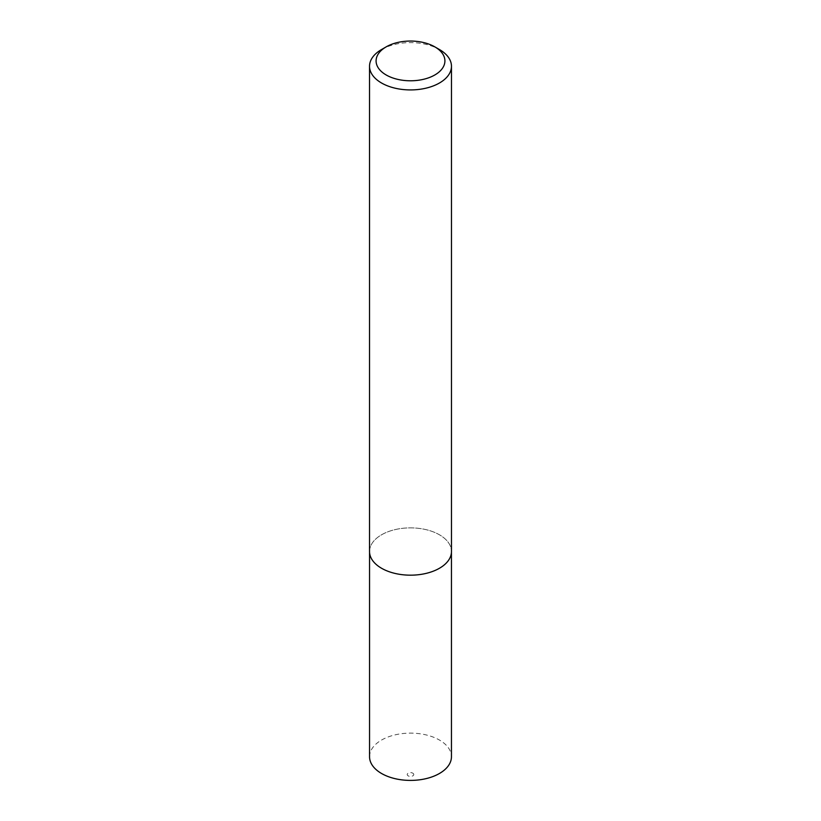 <?xml version="1.0" encoding="UTF-8"?>
<svg xmlns="http://www.w3.org/2000/svg" width="821" height="821" viewBox="0 0 821 821"><rect width="100%" height="100%" fill="white"/><g stroke="black" fill="none" stroke-linecap="round" stroke-linejoin="round"><path stroke-width="0.62" stroke-dasharray="4.11 3.08" d="M369.553 552.297L369.553 551.517A40.947 23.645 180 0 1 394.829 529.678A40.947 23.645 180 0 1 439.451 534.799A40.947 23.645 180 0 1 451.447 551.517A40.947 23.645 180 0 1 426.171 573.366A40.947 23.645 180 0 1 381.549 568.235A40.947 23.645 180 0 1 369.553 551.517A40.968 23.655 180 0 1 394.819 529.668A40.968 23.655 180 0 1 439.471 534.799A40.968 23.655 180 0 1 451.468 551.517L451.447 552.297M369.553 756.767A40.947 23.645 180 0 1 394.829 734.928A40.947 23.645 180 0 1 439.451 740.049A40.947 23.645 180 0 1 451.447 756.767M412.819 773.187A3.274 1.888 180 0 1 412.819 775.855A3.274 1.888 180 0 1 408.181 775.855A3.274 1.888 180 0 1 408.181 773.187A3.274 1.888 180 0 1 412.819 773.187M381.529 49.547A40.968 23.655 180 0 1 439.471 49.547"/><path stroke-width="1.23" d="M451.447 552.297L451.447 756.767A40.947 23.645 180 0 1 426.171 778.606A40.947 23.645 180 0 1 381.549 773.485A40.947 23.645 180 0 1 369.553 756.767L369.553 552.297M386.168 74.968A34.41 19.868 0 0 0 434.832 74.968A34.41 19.868 0 0 0 434.832 46.869L439.471 49.547A40.968 23.655 180 0 1 451.468 66.275A40.968 23.655 180 0 1 426.181 88.124A40.968 23.655 180 0 1 381.529 82.993A40.968 23.655 180 0 1 369.532 66.275A40.968 23.655 180 0 1 381.529 49.547L386.168 46.869A34.41 19.868 0 0 0 386.168 74.968M451.468 66.275L451.468 551.517A40.968 23.655 180 0 1 426.181 573.376A40.968 23.655 180 0 1 381.529 568.245A40.968 23.655 180 0 1 369.532 551.517L369.532 66.275M439.471 49.547L434.832 46.869A34.41 19.868 0 0 0 386.168 46.869"/></g></svg>

